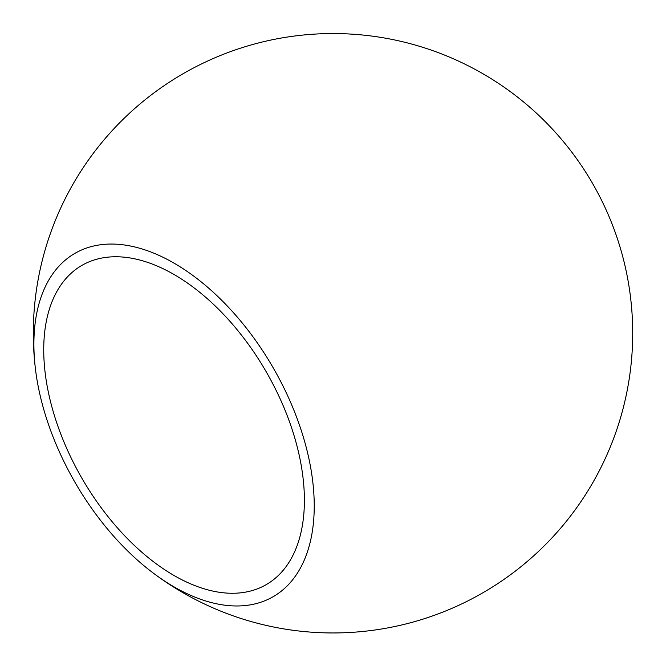 <?xml version="1.0" encoding="UTF-8"?>
<svg xmlns="http://www.w3.org/2000/svg" width="666" height="666" viewBox="0 0 666 666"><rect width="100%" height="100%" fill="white"/><g stroke="black" fill="none" stroke-linecap="round" stroke-linejoin="round"><path stroke-width="1" d="M174.059 274.517A184.316 106.418 -120 0 0 81.901 265.393A184.316 106.418 -120 0 0 53.646 413.087A184.316 106.418 -120 0 0 174.059 575.507A184.316 106.418 -120 0 0 266.217 584.64A184.316 106.418 -120 0 0 294.472 436.938A184.316 106.418 -120 0 0 174.059 274.517M314.235 505.944A198.235 114.452 -120 0 0 174.059 263.153A198.235 114.452 -120 0 0 33.891 344.089A198.235 114.452 -120 0 0 35.356 368.298A198.235 114.452 -120 0 0 153.821 573.493A198.235 114.452 -120 0 0 314.235 505.944M153.821 573.493A299.7 299.7 0 0 0 632.7 333.25A299.7 299.7 0 0 0 333 33.55A299.7 299.7 0 0 0 35.356 368.298"/></g></svg>
